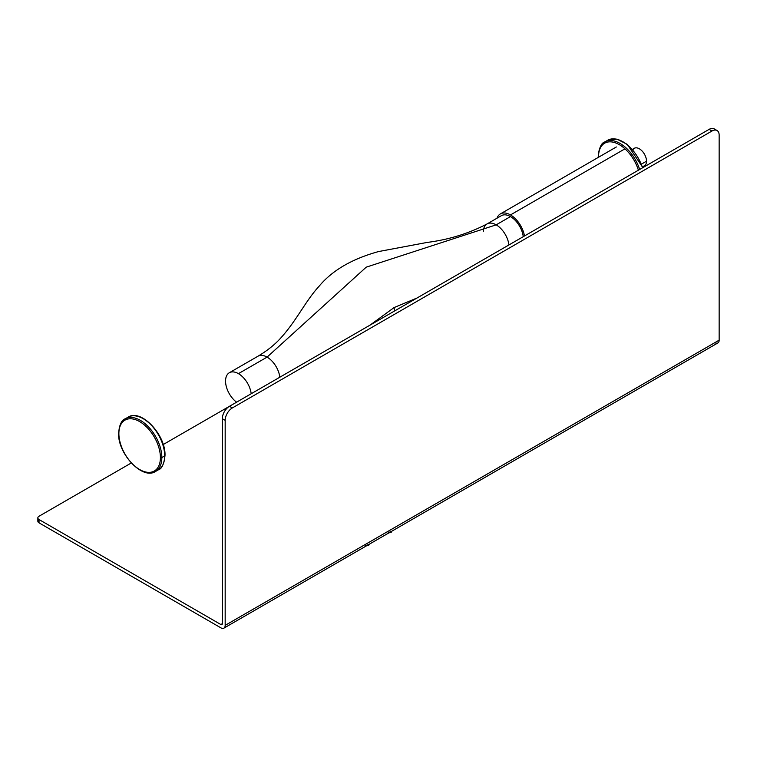 <?xml version="1.0" encoding="UTF-8"?>
<svg xmlns="http://www.w3.org/2000/svg" width="757" height="757" viewBox="0 0 757 757"><rect width="100%" height="100%" fill="white"/><g stroke="black" fill="none" stroke-linecap="round" stroke-linejoin="round"><path stroke-width="1.14" d="M487.054 223.94C468.659 233.553 448.702 239.704 427.203 242.42L378.642 251.542C352.1 258.856 332.257 270.41 319.123 286.203C305.364 301.125 296.981 320.097 280.705 338.076C274.725 344.728 267.145 350.775 257.957 356.216A18.225 10.522 60 0 1 267.07 357.115L366.227 267.164L496.176 224.848A18.225 10.522 -120 0 0 487.063 223.94L501.38 215.679A18.225 10.522 60 0 1 510.492 216.578L496.176 224.848L510.492 216.578A18.225 10.522 60 0 1 523.248 236.686M487.063 223.94A18.225 10.522 -120 0 0 483.307 231.415M229.324 372.747A18.225 10.522 -120 0 0 226.211 386.155A18.225 10.522 -120 0 0 236.581 402.185A18.225 10.522 60 0 1 225.586 380.033A18.225 10.522 60 0 1 238.436 373.646A18.225 10.522 60 0 1 251.192 393.754A18.225 10.522 -120 0 0 238.436 373.646A18.225 10.522 -120 0 0 229.324 372.747L257.967 356.216A18.225 10.522 60 0 1 267.07 357.115A18.225 10.522 60 0 1 279.825 377.213A18.225 10.522 60 0 0 267.079 357.115L238.436 373.646L267.079 357.115L366.227 267.164L496.176 224.848A18.225 10.522 -120 0 1 508.931 244.946M369.946 325.188L394.113 307.55L416.993 298.021L394.113 307.55L394.501 311.013L394.113 307.55L369.946 325.188M624.97 148.836L510.492 214.922A20.25 11.686 -120 0 0 500.368 213.919A20.25 11.686 -120 0 0 496.971 218.224A20.25 11.686 60 0 1 510.492 214.922L624.97 148.836M524.478 235.976A20.25 11.686 -120 0 0 510.492 214.922A20.25 11.686 60 0 1 524.478 235.976M642.438 166.303A10.125 5.848 -120 0 0 646.516 161.194A10.125 5.848 -120 0 0 640.933 149.914A10.125 5.848 -120 0 0 632.899 149.772M632.502 149.328L634.29 148.296A10.125 5.848 60 0 1 642.097 151.003A10.125 5.848 60 0 1 646.516 161.194L641.595 164.032L646.516 161.194A10.125 5.848 60 0 1 644.415 165.83L642.627 166.862M366.691 545.702A2.176 1.259 0 0 0 369.151 544.624A2.176 1.259 180 0 1 366.691 545.702M389.174 532.729A2.176 1.259 0 0 0 391.634 531.651A2.176 1.259 180 0 1 389.174 532.729M37.85 517.892A4.05 2.337 0 0 0 39.033 519.548L39.033 522.85A4.05 2.337 180 0 1 37.85 521.204L37.85 517.892A4.05 2.337 0 0 1 39.033 516.236L131.283 462.981L39.033 516.236A4.05 2.337 0 0 0 39.033 519.548L220.874 624.534L222.312 623.702L220.874 624.534A2.025 1.173 -120 0 0 221.886 624.629A2.025 1.173 -120 0 0 222.312 623.702L222.312 418.687L225.17 420.343L225.17 625.358A6.075 3.511 60 0 1 220.874 627.837L39.033 522.85L39.033 519.548L220.874 624.534A2.025 1.173 -120 0 0 222.312 623.702L222.312 418.687A10.125 5.848 -60 0 1 229.466 406.291L232.333 407.947A10.125 5.848 120 0 0 225.17 420.343L222.312 418.687A10.125 5.848 -60 0 1 229.466 406.291L709.129 129.362A10.125 5.848 -60 0 1 715.412 130.043M39.033 519.548A4.05 2.337 180 0 0 39.033 522.85L220.874 627.837A6.075 3.511 -120 0 0 223.911 628.14A6.075 3.511 -120 0 0 225.17 625.358L719.15 340.158L719.15 135.153A10.125 5.848 120 0 0 711.987 131.018L232.333 407.947A10.125 5.848 120 0 0 225.17 420.343L225.17 625.358L719.15 340.158L719.15 135.153A10.125 5.848 120 0 0 717.049 130.516A10.125 5.848 120 0 0 711.987 131.018L709.129 129.362A10.125 5.848 -60 0 1 714.192 128.86L717.049 130.516M223.911 628.14L717.891 342.94A6.075 3.511 60 0 0 719.15 340.158A6.075 3.511 60 0 1 714.854 342.647M229.276 406.405L163.2 444.548L229.276 406.405M711.987 131.018L709.129 129.362L229.466 406.291L232.333 407.947L711.987 131.018M118.584 433.165C117.704 453.736 142.515 480.288 155.545 471.46L158.412 469.804A30.375 17.534 -120 0 0 164.695 455.903A1.012 0.587 0 0 0 164.998 455.487A1.012 0.587 180 0 1 164.695 455.903A30.375 17.534 -120 0 0 151.438 425.33A30.375 17.534 -120 0 0 128.037 417.192A30.375 17.534 60 0 1 151.438 425.33A30.375 17.534 60 0 1 164.695 455.903L161.837 457.55A30.375 17.534 -120 0 0 148.58 426.986A30.375 17.534 -120 0 0 125.17 418.848A30.375 17.534 -120 0 0 118.877 432.758A1.012 0.587 0 0 0 118.877 433.581A1.012 0.587 180 0 1 118.584 433.165C119.559 424.545 121.754 419.775 125.17 418.848A30.375 17.534 60 0 1 148.58 426.986A30.375 17.534 60 0 1 161.837 457.55A1.012 0.587 180 0 1 160.408 457.55A29.362 16.947 -120 0 0 139.638 421.592A29.362 16.947 -120 0 0 118.877 433.581A29.362 16.947 -120 0 0 139.638 469.539A29.362 16.947 -120 0 0 160.408 457.55A29.362 16.947 -120 0 0 139.638 421.592A29.362 16.947 -120 0 0 118.877 433.581A29.362 16.947 -120 0 0 139.638 469.539A29.362 16.947 -120 0 0 160.408 457.55A1.012 0.587 0 0 0 161.837 457.55A30.375 17.534 60 0 1 155.545 471.46A30.375 17.534 -120 0 0 161.837 457.55L164.695 455.903A30.375 17.534 60 0 1 158.412 469.804C161.847 468.848 164.042 464.079 164.998 455.487C165.878 434.915 141.067 408.364 128.037 417.192L125.17 418.848M598.56 157.238A29.362 16.947 60 0 1 598.55 156.652A29.362 16.947 60 0 1 615.138 142.742A29.362 16.947 60 0 1 638.388 170.202A29.362 16.947 -120 0 0 615.138 142.742A29.362 16.947 -120 0 0 598.55 156.652A29.362 16.947 -120 0 0 598.56 157.238M598.55 155.819A1.012 0.587 0 0 0 598.55 156.652A1.012 0.587 180 0 1 598.257 156.235C599.222 147.615 601.418 142.846 604.843 141.919A30.375 17.534 60 0 1 639.656 169.473A30.375 17.534 -120 0 0 604.843 141.919A30.375 17.534 -120 0 0 598.55 155.819M642.873 167.619L627.25 144.35L616.879 139.108L607.701 140.263A30.375 17.534 60 0 1 642.513 167.817A30.375 17.534 -120 0 0 607.701 140.263L604.843 141.919M616.349 146.962L500.368 213.919M365.65 545.665L369.246 544.236M388.133 532.691L391.729 531.253M598.276 157.399L598.257 156.235"/></g></svg>
